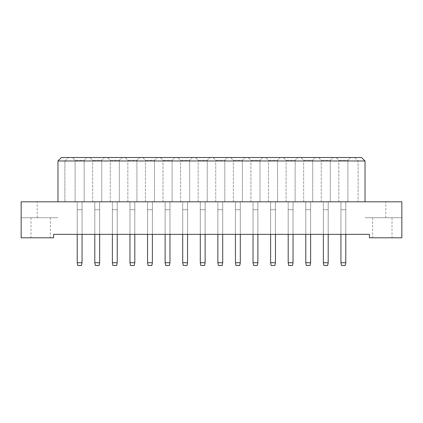 <?xml version="1.0" encoding="UTF-8"?>
<svg xmlns="http://www.w3.org/2000/svg" width="423" height="423" viewBox="0 0 423 423"><rect width="100%" height="100%" fill="white"/><g stroke="black" fill="none" stroke-linecap="round" stroke-linejoin="round"><path stroke-width="0.32" stroke-dasharray="2.12 1.59" d="M382.329 237.805L392.021 237.805L382.329 237.805M382.329 217.729L392.021 217.729L382.329 217.729M40.671 237.805L30.979 237.805L40.671 237.805M40.671 217.729L30.979 217.729L40.671 217.729M53.547 237.805L21.15 237.805L21.15 217.729L57.972 217.729L21.15 217.729L21.15 201.808L401.85 201.808L401.85 217.729L365.028 217.729L401.85 217.729L401.85 237.805L369.453 237.805L369.453 234.342L53.547 234.342L53.547 237.805M57.972 201.808L57.972 160.973L64.893 160.973L64.893 201.808L64.893 160.973L358.107 160.973L358.107 201.808L358.107 160.973L365.028 160.973L365.028 201.808M365.028 160.973L361.565 157.509L61.435 157.509L57.972 160.973M336.058 157.509L350.662 157.509L336.058 157.509L350.662 157.509L336.058 157.509L338.828 160.28L347.896 160.28L338.828 160.28L347.896 160.28L338.828 160.28L336.058 157.509M318.477 157.509L333.081 157.509L318.477 157.509L333.081 157.509L318.477 157.509L321.247 160.28L330.315 160.28L321.247 160.28L330.315 160.28L321.247 160.28L318.477 157.509M300.896 157.509L315.5 157.509L300.896 157.509L315.5 157.509L300.896 157.509L303.666 160.28L312.729 160.28L303.666 160.28L312.729 160.28L303.666 160.28L300.896 157.509M283.315 157.509L297.919 157.509L283.315 157.509L297.919 157.509L283.315 157.509L286.08 160.28L295.148 160.28L286.08 160.28L295.148 160.28L286.08 160.28L283.315 157.509M265.734 157.509L280.338 157.509L265.734 157.509L280.338 157.509L265.734 157.509L268.499 160.28L277.567 160.28L268.499 160.28L277.567 160.28L268.499 160.28L265.734 157.509M248.153 157.509L262.757 157.509L248.153 157.509L262.757 157.509L248.153 157.509L250.918 160.28L259.986 160.28L250.918 160.28L259.986 160.28L250.918 160.28L248.153 157.509M230.572 157.509L245.176 157.509L230.572 157.509L245.176 157.509L230.572 157.509L233.337 160.28L242.405 160.28L233.337 160.28L242.405 160.28L233.337 160.28L230.572 157.509M212.986 157.509L227.595 157.509L212.986 157.509L227.595 157.509L212.986 157.509L215.756 160.28L224.825 160.28L215.756 160.28L224.825 160.28L215.756 160.28L212.986 157.509M195.405 157.509L210.014 157.509L195.405 157.509L210.014 157.509L195.405 157.509L198.176 160.28L207.244 160.28L198.176 160.28L207.244 160.28L198.176 160.28L195.405 157.509M177.824 157.509L192.428 157.509L177.824 157.509L192.428 157.509L177.824 157.509L180.595 160.28L189.663 160.28L180.595 160.28L189.663 160.28L180.595 160.28L177.824 157.509M160.243 157.509L174.847 157.509L160.243 157.509L174.847 157.509L160.243 157.509L163.014 160.28L172.082 160.28L163.014 160.28L172.082 160.28L163.014 160.28L160.243 157.509M142.662 157.509L157.266 157.509L142.662 157.509L157.266 157.509L142.662 157.509L145.433 160.28L154.501 160.28L145.433 160.28L154.501 160.28L145.433 160.28L142.662 157.509M125.081 157.509L139.685 157.509L125.081 157.509L139.685 157.509L125.081 157.509L127.852 160.28L136.92 160.28L127.852 160.28L136.92 160.28L127.852 160.28L125.081 157.509M107.5 157.509L122.104 157.509L107.5 157.509L122.104 157.509L107.5 157.509L110.271 160.28L119.334 160.28L110.271 160.28L119.334 160.28L110.271 160.28L107.5 157.509M89.919 157.509L104.523 157.509L89.919 157.509L104.523 157.509L89.919 157.509L92.685 160.28L101.753 160.28L92.685 160.28L101.753 160.28L92.685 160.28L89.919 157.509M72.338 157.509L86.942 157.509L72.338 157.509L86.942 157.509L72.338 157.509L75.104 160.28L84.172 160.28L75.104 160.28L72.338 157.509L75.104 160.28L84.172 160.28L86.942 157.509L84.172 160.28L75.104 160.28L72.338 157.509M340.938 234.342L345.781 234.342L340.938 234.342L345.781 234.342L340.938 234.342L340.938 201.808L345.781 201.808L340.938 201.808L345.781 201.808L340.938 201.808L340.938 234.342L340.938 201.808L340.938 234.342L340.938 209.702L345.781 209.702L345.781 234.342L345.781 201.808L345.781 234.342M323.357 234.342L328.2 234.342L323.357 234.342L328.2 234.342L323.357 234.342L323.357 201.808L328.2 201.808L323.357 201.808L328.2 201.808L323.357 201.808L323.357 262.72L323.912 265.491L327.651 265.491L323.912 265.491L327.651 265.491L328.2 262.72L328.2 209.702L323.357 209.702L323.357 262.72L328.2 262.72L323.357 262.72L323.912 265.491L323.357 262.72L323.357 209.702L328.2 209.702L323.357 209.702L328.2 209.702L328.2 234.342L328.2 201.808L328.2 234.342M305.776 234.342L310.619 234.342L305.776 234.342L310.619 234.342L305.776 234.342L305.776 201.808L310.619 201.808L305.776 201.808L310.619 201.808L305.776 201.808L305.776 234.342L305.776 201.808L305.776 234.342L305.776 209.702L310.619 209.702L310.619 234.342L310.619 201.808L310.619 234.342M288.195 234.342L293.039 234.342L288.195 234.342L293.039 234.342L288.195 234.342L288.195 201.808L293.039 201.808L288.195 201.808L293.039 201.808L288.195 201.808L288.195 262.72L288.745 265.491L292.483 265.491L288.745 265.491L292.483 265.491L293.039 262.72L293.039 209.702L288.195 209.702L288.195 262.72L293.039 262.72L288.195 262.72L288.745 265.491L288.195 262.72L288.195 209.702L293.039 209.702L288.195 209.702L293.039 209.702L293.039 234.342L293.039 201.808L293.039 234.342M270.614 234.342L275.458 234.342L270.614 234.342L275.458 234.342L270.614 234.342L270.614 201.808L275.458 201.808L270.614 201.808L275.458 201.808L270.614 201.808L270.614 234.342L270.614 201.808L270.614 234.342L270.614 209.702L275.458 209.702L275.458 234.342L275.458 201.808L275.458 234.342M253.033 234.342L257.877 234.342L253.033 234.342L257.877 234.342L253.033 234.342L253.033 201.808L257.877 201.808L253.033 201.808L257.877 201.808L253.033 201.808L253.033 262.72L253.583 265.491L257.321 265.491L253.583 265.491L257.321 265.491L257.877 262.72L257.877 209.702L253.033 209.702L253.033 262.72L257.877 262.72L253.033 262.72L253.583 265.491L253.033 262.72L253.033 209.702L257.877 209.702L253.033 209.702L257.877 209.702L257.877 234.342L257.877 201.808L257.877 234.342M235.447 234.342L240.296 234.342L235.447 234.342L240.296 234.342L235.447 234.342L235.447 201.808L240.296 201.808L235.447 201.808L240.296 201.808L235.447 201.808L235.447 234.342L235.447 201.808L235.447 234.342L235.447 209.702L240.296 209.702L240.296 234.342L240.296 201.808L240.296 234.342M217.866 234.342L222.715 234.342L217.866 234.342L222.715 234.342L217.866 234.342L217.866 201.808L222.715 201.808L217.866 201.808L222.715 201.808L217.866 201.808L217.866 262.72L218.421 265.491L222.16 265.491L218.421 265.491L222.16 265.491L222.715 262.72L222.715 209.702L217.866 209.702L217.866 262.72L222.715 262.72L217.866 262.72L218.421 265.491L217.866 262.72L217.866 209.702L222.715 209.702L217.866 209.702L222.715 209.702L222.715 234.342L222.715 201.808L222.715 234.342M200.285 234.342L205.134 234.342L200.285 234.342L205.134 234.342L200.285 234.342L200.285 201.808L205.134 201.808L200.285 201.808L205.134 201.808L200.285 201.808L200.285 234.342L200.285 201.808L200.285 234.342L200.285 209.702L205.134 209.702L205.134 234.342L205.134 201.808L205.134 234.342M182.704 234.342L187.553 234.342L182.704 234.342L187.553 234.342L182.704 234.342L182.704 201.808L187.553 201.808L182.704 201.808L187.553 201.808L182.704 201.808L182.704 262.72L183.259 265.491L186.998 265.491L183.259 265.491L186.998 265.491L187.553 262.72L187.553 209.702L182.704 209.702L182.704 262.72L187.553 262.72L182.704 262.72L183.259 265.491L182.704 262.72L182.704 209.702L187.553 209.702L182.704 209.702L187.553 209.702L187.553 234.342L187.553 201.808L187.553 234.342M165.123 234.342L169.967 234.342L165.123 234.342L169.967 234.342L165.123 234.342L165.123 201.808L169.967 201.808L165.123 201.808L169.967 201.808L165.123 201.808L165.123 234.342L165.123 201.808L165.123 234.342L165.123 209.702L169.967 209.702L169.967 234.342L169.967 201.808L169.967 234.342M147.542 234.342L152.386 234.342L147.542 234.342L152.386 234.342L147.542 234.342L147.542 201.808L152.386 201.808L147.542 201.808L152.386 201.808L147.542 201.808L147.542 262.72L148.098 265.491L151.836 265.491L148.098 265.491L151.836 265.491L152.386 262.72L152.386 209.702L147.542 209.702L147.542 262.72L152.386 262.72L147.542 262.72L148.098 265.491L147.542 262.72L147.542 209.702L152.386 209.702L147.542 209.702L152.386 209.702L152.386 234.342L152.386 201.808L152.386 234.342M129.961 234.342L134.805 234.342L129.961 234.342L134.805 234.342L129.961 234.342L129.961 201.808L134.805 201.808L129.961 201.808L134.805 201.808L129.961 201.808L129.961 234.342L129.961 201.808L129.961 234.342L129.961 209.702L134.805 209.702L134.805 234.342L134.805 201.808L134.805 234.342M112.381 234.342L117.224 234.342L112.381 234.342L117.224 234.342L112.381 234.342L112.381 201.808L117.224 201.808L112.381 201.808L117.224 201.808L112.381 201.808L112.381 262.72L112.936 265.491L116.669 265.491L112.936 265.491L116.669 265.491L117.224 262.72L117.224 209.702L112.381 209.702L112.381 262.72L117.224 262.72L112.381 262.72L112.936 265.491L112.381 262.72L112.381 209.702L117.224 209.702L112.381 209.702L117.224 209.702L117.224 234.342L117.224 201.808L117.224 234.342M94.8 234.342L99.643 234.342L94.8 234.342L99.643 234.342L94.8 234.342L94.8 201.808L99.643 201.808L94.8 201.808L99.643 201.808L94.8 201.808L94.8 234.342L94.8 201.808L94.8 234.342L94.8 209.702L99.643 209.702L99.643 234.342L99.643 201.808L99.643 234.342M77.219 234.342L82.062 234.342L77.219 234.342L82.062 234.342L77.219 234.342L77.219 201.808L82.062 201.808L77.219 201.808L82.062 201.808L77.219 201.808L77.219 262.72L77.769 265.491L81.507 265.491L77.769 265.491L81.507 265.491L82.062 262.72L82.062 209.702L77.219 209.702L77.219 262.72L82.062 262.72L77.219 262.72L77.769 265.491L77.219 262.72L77.219 209.702L82.062 209.702L77.219 209.702L82.062 209.702L82.062 234.342L82.062 201.808L82.062 234.342M84.172 201.808L75.104 201.808L84.172 201.808L84.172 160.28L86.942 157.509L84.172 160.28L84.172 201.808L75.104 201.808L75.104 160.28L75.104 201.808L84.172 201.808L84.172 160.28L84.172 201.808M75.104 201.808L75.104 160.28L75.104 201.808M101.753 201.808L92.685 201.808L101.753 201.808L101.753 160.28L104.523 157.509L101.753 160.28L104.523 157.509L101.753 160.28L101.753 201.808L92.685 201.808L92.685 160.28L92.685 201.808L101.753 201.808L101.753 160.28L101.753 201.808M92.685 201.808L92.685 160.28L92.685 201.808M119.334 201.808L110.271 201.808L119.334 201.808L119.334 160.28L122.104 157.509L119.334 160.28L122.104 157.509L119.334 160.28L119.334 201.808L110.271 201.808L110.271 160.28L110.271 201.808L119.334 201.808L119.334 160.28L119.334 201.808M110.271 201.808L110.271 160.28L110.271 201.808M136.92 201.808L127.852 201.808L136.92 201.808L136.92 160.28L139.685 157.509L136.92 160.28L139.685 157.509L136.92 160.28L136.92 201.808L127.852 201.808L127.852 160.28L127.852 201.808L136.92 201.808L136.92 160.28L136.92 201.808M127.852 201.808L127.852 160.28L127.852 201.808M154.501 201.808L145.433 201.808L154.501 201.808L154.501 160.28L157.266 157.509L154.501 160.28L157.266 157.509L154.501 160.28L154.501 201.808L145.433 201.808L145.433 160.28L145.433 201.808L154.501 201.808L154.501 160.28L154.501 201.808M145.433 201.808L145.433 160.28L145.433 201.808M172.082 201.808L163.014 201.808L172.082 201.808L172.082 160.28L174.847 157.509L172.082 160.28L174.847 157.509L172.082 160.28L172.082 201.808L163.014 201.808L163.014 160.28L163.014 201.808L172.082 201.808L172.082 160.28L172.082 201.808M163.014 201.808L163.014 160.28L163.014 201.808M189.663 201.808L180.595 201.808L189.663 201.808L189.663 160.28L192.428 157.509L189.663 160.28L192.428 157.509L189.663 160.28L189.663 201.808L180.595 201.808L180.595 160.28L180.595 201.808L189.663 201.808L189.663 160.28L189.663 201.808M180.595 201.808L180.595 160.28L180.595 201.808M207.244 201.808L198.176 201.808L207.244 201.808L207.244 160.28L210.014 157.509L207.244 160.28L210.014 157.509L207.244 160.28L207.244 201.808L198.176 201.808L198.176 160.28L198.176 201.808L207.244 201.808L207.244 160.28L207.244 201.808M198.176 201.808L198.176 160.28L198.176 201.808M224.825 201.808L215.756 201.808L224.825 201.808L224.825 160.28L227.595 157.509L224.825 160.28L227.595 157.509L224.825 160.28L224.825 201.808L215.756 201.808L215.756 160.28L215.756 201.808L224.825 201.808L224.825 160.28L224.825 201.808M215.756 201.808L215.756 160.28L215.756 201.808M242.405 201.808L233.337 201.808L242.405 201.808L242.405 160.28L245.176 157.509L242.405 160.28L245.176 157.509L242.405 160.28L242.405 201.808L233.337 201.808L233.337 160.28L233.337 201.808L242.405 201.808L242.405 160.28L242.405 201.808M233.337 201.808L233.337 160.28L233.337 201.808M259.986 201.808L250.918 201.808L259.986 201.808L259.986 160.28L262.757 157.509L259.986 160.28L262.757 157.509L259.986 160.28L259.986 201.808L250.918 201.808L250.918 160.28L250.918 201.808L259.986 201.808L259.986 160.28L259.986 201.808M250.918 201.808L250.918 160.28L250.918 201.808M277.567 201.808L268.499 201.808L277.567 201.808L277.567 160.28L280.338 157.509L277.567 160.28L280.338 157.509L277.567 160.28L277.567 201.808L268.499 201.808L268.499 160.28L268.499 201.808L277.567 201.808L277.567 160.28L277.567 201.808M268.499 201.808L268.499 160.28L268.499 201.808M295.148 201.808L286.08 201.808L295.148 201.808L295.148 160.28L297.919 157.509L295.148 160.28L297.919 157.509L295.148 160.28L295.148 201.808L286.08 201.808L286.08 160.28L286.08 201.808L295.148 201.808L295.148 160.28L295.148 201.808M286.08 201.808L286.08 160.28L286.08 201.808M312.729 201.808L303.666 201.808L312.729 201.808L312.729 160.28L315.5 157.509L312.729 160.28L315.5 157.509L312.729 160.28L312.729 201.808L303.666 201.808L303.666 160.28L303.666 201.808L312.729 201.808L312.729 160.28L312.729 201.808M303.666 201.808L303.666 160.28L303.666 201.808M330.315 201.808L321.247 201.808L330.315 201.808L330.315 160.28L333.081 157.509L330.315 160.28L333.081 157.509L330.315 160.28L330.315 201.808L321.247 201.808L321.247 160.28L321.247 201.808L330.315 201.808L330.315 160.28L330.315 201.808M321.247 201.808L321.247 160.28L321.247 201.808M347.896 201.808L338.828 201.808L347.896 201.808L347.896 160.28L350.662 157.509L347.896 160.28L350.662 157.509L347.896 160.28L347.896 201.808L338.828 201.808L338.828 160.28L338.828 201.808L347.896 201.808L347.896 160.28L347.896 201.808M338.828 201.808L338.828 160.28L338.828 201.808M64.893 160.973L68.357 157.509L64.893 160.973M354.643 157.509L358.107 160.973L354.643 157.509M82.062 262.72L81.507 265.491L82.062 262.72L82.062 209.702L82.062 262.72L77.219 262.72M94.8 209.702L99.643 209.702L99.643 262.72L94.8 262.72L94.8 209.702L99.643 209.702L99.643 262.72L94.8 262.72L94.8 209.702L99.643 209.702L99.643 262.72L99.088 265.491L99.643 262.72L94.8 262.72L94.8 209.702M94.8 262.72L95.349 265.491L99.088 265.491L95.349 265.491L94.8 262.72L95.349 265.491L99.088 265.491L99.643 262.72M117.224 262.72L116.669 265.491L117.224 262.72L117.224 209.702L117.224 262.72L112.381 262.72M152.386 262.72L151.836 265.491L152.386 262.72L152.386 209.702L152.386 262.72L147.542 262.72M187.553 262.72L186.998 265.491L187.553 262.72L187.553 209.702L187.553 262.72L182.704 262.72M222.715 262.72L222.16 265.491L222.715 262.72L222.715 209.702L222.715 262.72L217.866 262.72M257.877 262.72L257.321 265.491L257.877 262.72L257.877 209.702L257.877 262.72L253.033 262.72M293.039 262.72L292.483 265.491L293.039 262.72L293.039 209.702L293.039 262.72L288.195 262.72M328.2 262.72L327.651 265.491L328.2 262.72L328.2 209.702L328.2 262.72L323.357 262.72M129.961 209.702L134.805 209.702L134.805 262.72L129.961 262.72L129.961 209.702L134.805 209.702L134.805 262.72L129.961 262.72L129.961 209.702L134.805 209.702L134.805 262.72L134.255 265.491L134.805 262.72L129.961 262.72L129.961 209.702M129.961 262.72L130.517 265.491L134.255 265.491L130.517 265.491L129.961 262.72L130.517 265.491L134.255 265.491L134.805 262.72M165.123 209.702L169.967 209.702L169.967 262.72L165.123 262.72L165.123 209.702L169.967 209.702L169.967 262.72L165.123 262.72L165.123 209.702L169.967 209.702L169.967 262.72L169.417 265.491L169.967 262.72L165.123 262.72L165.123 209.702M165.123 262.72L165.679 265.491L169.417 265.491L165.679 265.491L165.123 262.72L165.679 265.491L169.417 265.491L169.967 262.72M200.285 209.702L205.134 209.702L205.134 262.72L200.285 262.72L200.285 209.702L205.134 209.702L205.134 262.72L200.285 262.72L200.285 209.702L205.134 209.702L205.134 262.72L204.579 265.491L205.134 262.72L200.285 262.72L200.285 209.702M200.285 262.72L200.84 265.491L204.579 265.491L200.84 265.491L200.285 262.72L200.84 265.491L204.579 265.491L205.134 262.72M235.447 209.702L240.296 209.702L240.296 262.72L235.447 262.72L235.447 209.702L240.296 209.702L240.296 262.72L235.447 262.72L235.447 209.702L240.296 209.702L240.296 262.72L239.741 265.491L240.296 262.72L235.447 262.72L235.447 209.702M235.447 262.72L236.002 265.491L239.741 265.491L236.002 265.491L235.447 262.72L236.002 265.491L239.741 265.491L240.296 262.72M270.614 209.702L275.458 209.702L275.458 262.72L270.614 262.72L270.614 209.702L275.458 209.702L275.458 262.72L270.614 262.72L270.614 209.702L275.458 209.702L275.458 262.72L274.902 265.491L275.458 262.72L270.614 262.72L270.614 209.702M270.614 262.72L271.164 265.491L274.902 265.491L271.164 265.491L270.614 262.72L271.164 265.491L274.902 265.491L275.458 262.72M305.776 209.702L310.619 209.702L310.619 262.72L305.776 262.72L305.776 209.702L310.619 209.702L310.619 262.72L305.776 262.72L305.776 209.702L310.619 209.702L310.619 262.72L310.064 265.491L310.619 262.72L305.776 262.72L305.776 209.702M305.776 262.72L306.331 265.491L310.064 265.491L306.331 265.491L305.776 262.72L306.331 265.491L310.064 265.491L310.619 262.72M340.938 209.702L345.781 209.702L345.781 262.72L340.938 262.72L340.938 209.702L345.781 209.702L345.781 262.72L340.938 262.72L340.938 209.702L345.781 209.702L345.781 262.72L345.231 265.491L345.781 262.72L340.938 262.72L340.938 209.702M340.938 262.72L341.493 265.491L345.231 265.491L341.493 265.491L340.938 262.72L341.493 265.491L345.231 265.491L345.781 262.72M37.208 217.729L37.208 201.808M385.792 217.729L385.792 201.808M372.642 217.729L372.642 237.805M30.979 217.729L30.979 237.805M50.358 217.729L50.358 237.805M392.021 217.729L392.021 237.805"/><path stroke-width="0.63" d="M21.15 237.805L53.547 237.805L53.547 234.342L369.453 234.342L369.453 237.805L401.85 237.805L401.85 201.808L21.15 201.808L21.15 237.805M57.972 160.973L61.435 157.509L361.565 157.509L365.028 160.973L57.972 160.973L57.972 201.808M365.028 160.973L365.028 201.808M77.219 234.342L77.219 262.72L82.062 262.72L82.062 234.342M82.062 262.72L81.507 265.491L77.769 265.491L77.219 262.72M99.643 234.342L99.643 262.72L99.088 265.491L95.349 265.491L94.8 262.72L94.8 234.342M94.8 262.72L99.643 262.72M112.381 234.342L112.381 262.72L117.224 262.72L117.224 234.342M117.224 262.72L116.669 265.491L112.936 265.491L112.381 262.72M147.542 234.342L147.542 262.72L152.386 262.72L152.386 234.342M152.386 262.72L151.836 265.491L148.098 265.491L147.542 262.72M182.704 234.342L182.704 262.72L187.553 262.72L187.553 234.342M187.553 262.72L186.998 265.491L183.259 265.491L182.704 262.72M217.866 234.342L217.866 262.72L222.715 262.72L222.715 234.342M222.715 262.72L222.16 265.491L218.421 265.491L217.866 262.72M253.033 234.342L253.033 262.72L257.877 262.72L257.877 234.342M257.877 262.72L257.321 265.491L253.583 265.491L253.033 262.72M288.195 234.342L288.195 262.72L293.039 262.72L293.039 234.342M293.039 262.72L292.483 265.491L288.745 265.491L288.195 262.72M323.357 234.342L323.357 262.72L328.2 262.72L328.2 234.342M328.2 262.72L327.651 265.491L323.912 265.491L323.357 262.72M134.805 234.342L134.805 262.72L134.255 265.491L130.517 265.491L129.961 262.72L129.961 234.342M129.961 262.72L134.805 262.72M169.967 234.342L169.967 262.72L169.417 265.491L165.679 265.491L165.123 262.72L165.123 234.342M165.123 262.72L169.967 262.72M205.134 234.342L205.134 262.72L204.579 265.491L200.84 265.491L200.285 262.72L200.285 234.342M200.285 262.72L205.134 262.72M240.296 234.342L240.296 262.72L239.741 265.491L236.002 265.491L235.447 262.72L235.447 234.342M235.447 262.72L240.296 262.72M275.458 234.342L275.458 262.72L274.902 265.491L271.164 265.491L270.614 262.72L270.614 234.342M270.614 262.72L275.458 262.72M310.619 234.342L310.619 262.72L310.064 265.491L306.331 265.491L305.776 262.72L305.776 234.342M305.776 262.72L310.619 262.72M345.781 234.342L345.781 262.72L345.231 265.491L341.493 265.491L340.938 262.72L340.938 234.342M340.938 262.72L345.781 262.72"/></g></svg>
